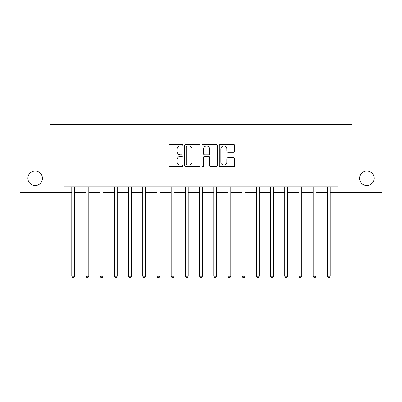 <?xml version="1.0" encoding="UTF-8"?>
<svg xmlns="http://www.w3.org/2000/svg" width="402" height="402" viewBox="0 0 402 402"><rect width="100%" height="100%" fill="white"/><g stroke="black" fill="none" stroke-linecap="round" stroke-linejoin="round"><path stroke-width="0.6" d="M182.825 145.192A0.779 0.779 0 0 0 182.046 144.413L170.197 144.413A1.116 1.116 0 0 0 169.081 145.529L169.081 165.599A1.116 1.116 0 0 0 170.197 166.714L182.046 166.714A0.779 0.779 0 0 0 182.825 165.931A0.779 0.779 0 0 0 182.046 165.152L180.513 165.152A3.568 3.568 0 0 1 176.945 161.584L176.945 159.911A3.568 3.568 0 0 1 180.513 156.343L182.046 156.343A0.779 0.779 0 0 0 182.825 155.564A0.779 0.779 0 0 0 182.046 154.78L180.513 154.78A3.568 3.568 0 0 1 176.945 151.212L176.945 149.539A3.568 3.568 0 0 1 180.513 145.971L182.046 145.971A0.779 0.779 0 0 0 182.825 145.192M359.579 178.282A7.271 7.271 0 0 0 366.85 185.553A7.271 7.271 0 0 0 374.116 178.282A7.271 7.271 0 0 0 366.85 171.011A7.271 7.271 0 0 0 359.579 178.282M27.884 178.282A7.271 7.271 0 0 0 35.15 185.553A7.271 7.271 0 0 0 42.421 178.282A7.271 7.271 0 0 0 35.15 171.011A7.271 7.271 0 0 0 27.884 178.282M233.587 152.273A1.116 1.116 0 0 0 234.703 151.157L234.703 145.529A1.116 1.116 0 0 0 233.587 144.413L220.427 144.413A1.116 1.116 0 0 0 219.316 145.529L219.316 165.599A1.116 1.116 0 0 0 220.427 166.714L233.587 166.714A1.116 1.116 0 0 0 234.703 165.599L234.703 158.795A1.116 1.116 0 0 0 233.587 157.679L227.954 157.679A1.116 1.116 0 0 0 226.839 158.795L226.839 162.167A2.985 2.985 0 0 1 223.859 165.152A2.985 2.985 0 0 1 220.874 162.167L220.874 148.956A2.985 2.985 0 0 1 223.859 145.971A2.985 2.985 0 0 1 226.839 148.956L226.839 151.157A1.116 1.116 0 0 0 227.954 152.273L233.587 152.273M64.119 192.483L20.1 192.483L20.1 164.081L49.918 164.081L49.918 124.324L352.082 124.324L352.082 164.081L381.9 164.081L381.9 192.483L337.881 192.483L337.881 186.799L64.119 186.799L64.119 192.483L71.787 192.483M200.025 145.529A1.116 1.116 0 0 0 198.91 144.413L185.754 144.413A1.116 1.116 0 0 0 184.639 145.529L184.639 165.599A1.116 1.116 0 0 0 185.754 166.714L198.91 166.714A1.116 1.116 0 0 0 200.025 165.599L200.025 145.529M203.09 144.413L216.246 144.413A1.116 1.116 0 0 1 217.361 145.529L217.361 165.599A1.116 1.116 0 0 1 216.246 166.714L210.618 166.714A1.116 1.116 0 0 1 209.502 165.599L209.502 157.458A1.116 1.116 0 0 0 208.387 156.343L204.653 156.343A1.116 1.116 0 0 0 203.538 157.458L203.538 165.931A0.779 0.779 0 0 1 202.754 166.714A0.779 0.779 0 0 1 201.975 165.931L201.975 145.529A1.116 1.116 0 0 1 203.09 144.413M74.626 192.483L85.983 192.483M88.827 192.483L100.183 192.483M103.023 192.483L114.384 192.483M117.223 192.483L128.585 192.483M131.424 192.483L142.78 192.483M145.624 192.483L156.981 192.483M159.82 192.483L171.182 192.483M174.021 192.483L185.382 192.483M188.221 192.483L199.578 192.483M202.422 192.483L213.779 192.483M216.618 192.483L227.979 192.483M230.818 192.483L242.18 192.483M245.019 192.483L256.375 192.483M259.22 192.483L270.576 192.483M273.415 192.483L284.777 192.483M287.616 192.483L298.977 192.483M301.817 192.483L313.173 192.483M316.017 192.483L327.374 192.483M330.213 192.483L337.881 192.483M186.98 145.971A0.779 0.779 0 0 0 186.196 146.755L186.196 164.373A0.779 0.779 0 0 0 186.98 165.152L188.593 165.152A3.568 3.568 0 0 0 192.166 161.584L192.166 149.539A3.568 3.568 0 0 0 188.593 145.971L186.98 145.971M209.502 149.011A2.985 2.985 0 0 0 206.517 146.026A2.985 2.985 0 0 0 203.538 149.011L203.538 153.664A1.116 1.116 0 0 0 204.653 154.78L208.387 154.78A1.116 1.116 0 0 0 209.502 153.664L209.502 149.011M74.767 186.799L74.707 186.945A1.136 1.136 90.1 0 0 74.626 187.367L74.626 276.199L71.787 276.199L71.787 187.367A1.136 1.136 90.1 0 0 71.702 186.945L71.646 186.799M74.626 276.199L73.772 277.676L72.636 277.676L71.787 276.199M88.963 186.799L88.907 186.945A1.136 1.136 92.7 0 0 88.827 187.367L88.827 276.199L85.983 276.199L85.983 187.367A1.136 1.136 92.7 0 0 85.902 186.945L85.847 186.799M88.827 276.199L87.973 277.676L86.837 277.676L85.983 276.199M103.163 186.799L103.108 186.945A1.136 1.136 92.7 0 0 103.023 187.367L103.023 276.199L100.183 276.199L100.183 187.367A1.136 1.136 92.7 0 0 100.103 186.945L100.043 186.799M103.023 276.199L102.173 277.676L101.038 277.676L100.183 276.199M117.364 186.799L117.304 186.945A1.136 1.136 92.7 0 0 117.223 187.367L117.223 276.199L114.384 276.199L114.384 187.367A1.136 1.136 92.7 0 0 114.304 186.945L114.243 186.799M117.223 276.199L116.374 277.676L115.233 277.676L114.384 276.199M131.565 186.799L131.504 186.945A1.136 1.136 92.7 0 0 131.424 187.367L131.424 276.199L128.585 276.199L128.585 187.367A1.136 1.136 92.7 0 0 128.499 186.945L128.444 186.799M131.424 276.199L130.57 277.676L129.434 277.676L128.585 276.199M145.76 186.799L145.705 186.945A1.136 1.136 92.7 0 0 145.624 187.367L145.624 276.199L142.78 276.199L142.78 187.367A1.136 1.136 92.7 0 0 142.7 186.945L142.645 186.799M145.624 276.199L144.77 277.676L143.635 277.676L142.78 276.199M159.961 186.799L159.906 186.945A1.136 1.136 92.7 0 0 159.82 187.367L159.82 276.199L156.981 276.199L156.981 187.367A1.136 1.136 92.7 0 0 156.901 186.945L156.84 186.799M159.82 276.199L158.971 277.676L157.835 277.676L156.981 276.199M174.161 186.799L174.101 186.945A1.136 1.136 92.7 0 0 174.021 187.367L174.021 276.199L171.182 276.199L171.182 187.367A1.136 1.136 92.7 0 0 171.101 186.945L171.041 186.799M174.021 276.199L173.172 277.676L172.031 277.676L171.182 276.199M188.362 186.799L188.302 186.945A1.136 1.136 92.7 0 0 188.221 187.367L188.221 276.199L185.382 276.199L185.382 187.367A1.136 1.136 92.7 0 0 185.297 186.945L185.242 186.799M188.221 276.199L187.367 277.676L186.232 277.676L185.382 276.199M202.558 186.799L202.502 186.945A1.136 1.136 92.7 0 0 202.422 187.367L202.422 276.199L199.578 276.199L199.578 187.367A1.136 1.136 92.7 0 0 199.498 186.945L199.442 186.799M202.422 276.199L201.568 277.676L200.432 277.676L199.578 276.199M216.758 186.799L216.703 186.945A1.136 1.136 92.7 0 0 216.618 187.367L216.618 276.199L213.779 276.199L213.779 187.367A1.136 1.136 92.7 0 0 213.698 186.945L213.638 186.799M216.618 276.199L215.768 277.676L214.633 277.676L213.779 276.199M230.959 186.799L230.899 186.945A1.136 1.136 92.7 0 0 230.818 187.367L230.818 276.199L227.979 276.199L227.979 187.367A1.136 1.136 92.7 0 0 227.899 186.945L227.839 186.799M230.818 276.199L229.969 277.676L228.828 277.676L227.979 276.199M245.16 186.799L245.099 186.945A1.136 1.136 92.7 0 0 245.019 187.367L245.019 276.199L242.18 276.199L242.18 187.367A1.136 1.136 92.7 0 0 242.094 186.945L242.039 186.799M245.019 276.199L244.165 277.676L243.029 277.676L242.18 276.199M259.355 186.799L259.3 186.945A1.136 1.136 92.7 0 0 259.22 187.367L259.22 276.199L256.375 276.199L256.375 187.367A1.136 1.136 92.7 0 0 256.295 186.945L256.24 186.799M259.22 276.199L258.365 277.676L257.23 277.676L256.375 276.199M273.556 186.799L273.501 186.945A1.136 1.136 92.7 0 0 273.415 187.367L273.415 276.199L270.576 276.199L270.576 187.367A1.136 1.136 92.7 0 0 270.496 186.945L270.435 186.799M273.415 276.199L272.566 277.676L271.43 277.676L270.576 276.199M287.757 186.799L287.696 186.945A1.136 1.136 92.7 0 0 287.616 187.367L287.616 276.199L284.777 276.199L284.777 187.367A1.136 1.136 92.7 0 0 284.696 186.945L284.636 186.799M287.616 276.199L286.767 277.676L285.626 277.676L284.777 276.199M301.957 186.799L301.897 186.945A1.136 1.136 92.7 0 0 301.817 187.367L301.817 276.199L298.977 276.199L298.977 187.367A1.136 1.136 92.7 0 0 298.892 186.945L298.837 186.799M301.817 276.199L300.962 277.676L299.827 277.676L298.977 276.199M316.153 186.799L316.098 186.945A1.136 1.136 92.7 0 0 316.017 187.367L316.017 276.199L313.173 276.199L313.173 187.367A1.136 1.136 92.7 0 0 313.093 186.945L313.037 186.799M316.017 276.199L315.163 277.676L314.027 277.676L313.173 276.199M330.354 186.799L330.298 186.945A1.136 1.136 92.7 0 0 330.213 187.367L330.213 276.199L327.374 276.199L327.374 187.367A1.136 1.136 92.7 0 0 327.293 186.945L327.233 186.799M330.213 276.199L329.364 277.676L328.228 277.676L327.374 276.199"/></g></svg>
